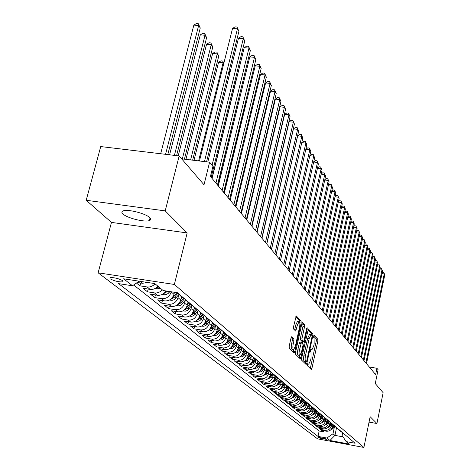 <?xml version="1.0" encoding="UTF-8"?>
<svg xmlns="http://www.w3.org/2000/svg" width="471" height="471" viewBox="0 0 471 471"><rect width="100%" height="100%" fill="white"/><g stroke="black" fill="none" stroke-linecap="round" stroke-linejoin="round"><path stroke-width="0.71" d="M307.345 364.389L307.369 365.714L311.26 369.47L311.949 368.298L317.848 341.098L317.819 339.214L313.945 335.069L313.574 337.236L314.069 337.772L314.163 343.859L313.668 346.138L311.849 349.941L310.86 349.264L310.46 350.1L310.483 351.437L310.984 351.949L311.084 358.013L310.589 360.303L308.729 364.177L307.757 363.535L307.345 364.389M122.919 213.958C127.035 218.079 144.785 222.506 149.366 220.563C150.967 219.957 151.085 218.98 149.725 217.62C145.957 213.563 128.006 208.977 123.278 210.867C121.524 211.491 121.406 212.521 122.919 213.958M109.984 278.767C114.27 281.022 118.551 282.064 122.819 281.894L122.843 280.745C118.615 278.496 114.335 277.443 110.002 277.596L109.984 278.767M291.79 336.8L291.019 338.001L289.2 346.191L289.253 348.216L294.075 352.873L294.834 351.666L301.152 323.059L301.11 321.051L296.259 315.906L293.48 326.939L293.533 328.976L295.729 331.142L297.407 325.084L298.997 321.828C299.939 322.093 300.115 323.93 299.527 327.333L295.358 346.197L293.71 349.541C292.779 349.258 292.609 347.433 293.197 344.065L293.904 340.892L293.851 338.879L291.602 336.771M369.046 422.104L376.924 423.517L383.141 392.696L375.275 383.571L378.101 369.711L376.924 368.263L375.634 374.586L210.425 176.484L212.927 166.316L209.595 162.212L181.659 158.851M165.209 210.884L86.199 200.275L111.462 222.4L187.164 232.933L165.209 210.884L179.157 155.948L204.008 184.791L209.595 162.212M187.164 232.933L174.37 284.46L363.895 447.45L317.548 438.848L98.133 272.815L174.37 284.46M376.924 423.517L370.147 416.711L363.895 447.45M301.623 358.266L301.664 360.203L306.132 364.525L306.845 363.341L312.868 335.717L312.838 333.798L308.352 329.023L301.623 358.266M300.221 358.808L295.576 354.327L295.529 352.343L301.834 323.795L302.423 322.588L304.519 324.755L304.554 326.733L302.035 338.184L302.076 340.156L303.507 341.528L304.095 340.315L306.692 328.47L307.098 327.633L307.222 329.041L300.951 357.613L300.221 358.808M86.199 200.275L100.735 146.563L179.157 155.948M136.431 283.036L139.975 285.856L140.699 283.006M155.006 283.801C152.775 286.25 150.131 287.304 147.087 286.951L150.072 289.359L142.996 288.258L147.464 291.808L148.159 289.059M162.283 289.806C160.081 292.22 157.479 293.256 154.482 292.903L157.373 295.235L150.39 294.139L154.724 297.584L155.389 294.923M171.267 291.779L171.22 291.967C169.572 296.683 166.375 298.914 161.641 298.673L164.45 300.928L157.561 299.844L161.759 303.183L162.407 300.61M178.768 294.669L178.026 297.666C176.401 302.311 173.257 304.513 168.589 304.266L171.309 306.456L164.514 305.379L168.589 308.617L169.213 306.121M185.35 300.251L184.626 303.189C183.036 307.775 179.934 309.942 175.33 309.694L177.973 311.82L171.267 310.748L175.218 313.892L175.818 311.472M191.738 305.673L191.038 308.558C189.472 313.074 186.416 315.211 181.871 314.958L184.438 317.024L177.814 315.959L181.659 319.014L182.23 316.671M197.944 310.937L197.255 313.763C195.718 318.219 192.71 320.327 188.223 320.074L190.714 322.076L184.179 321.022L187.911 323.989L188.465 321.711M203.967 316.053L203.301 318.826C201.788 323.224 198.821 325.296 194.393 325.043L196.813 326.986L190.361 325.938L193.987 328.823L194.523 326.615M209.825 321.022L209.171 323.742C207.687 328.081 204.761 330.124 200.393 329.871L202.742 331.761L196.372 330.719L199.898 333.527L200.416 331.384M215.518 325.85L214.882 328.522C213.428 332.809 210.537 334.822 206.221 334.563L208.512 336.406L202.218 335.37L205.644 338.096L206.145 336.017M221.058 330.548L220.44 333.174C219.003 337.401 216.154 339.385 211.891 339.132L214.117 340.922L207.905 339.891L211.238 342.547L211.72 340.521M226.451 335.117L225.839 337.695C224.431 341.869 221.617 343.83 217.408 343.571L219.574 345.314L213.434 344.295L216.684 346.88L217.149 344.913M231.697 339.567L231.102 342.099C229.713 346.22 226.94 348.151 222.777 347.892L224.891 349.594L218.821 348.575L221.988 351.095L222.436 349.182M236.801 343.895L236.224 346.385C234.858 350.459 232.121 352.361 228.011 352.102L230.06 353.756L224.066 352.75L227.152 355.199L227.587 353.344M241.776 348.116L241.211 350.565C239.863 354.586 237.16 356.465 233.104 356.206L235.106 357.819L229.177 356.812L232.179 359.202L232.603 357.395M246.627 352.226L246.068 354.634C244.743 358.602 242.076 360.462 238.067 360.203L240.016 361.769L234.158 360.774L237.084 363.106L237.496 361.345M251.349 356.229L250.808 358.596C249.5 362.523 246.869 364.354 242.901 364.095L244.802 365.626L239.015 364.636L241.864 366.909L242.265 365.19M255.959 360.132L255.423 362.464C254.14 366.344 251.538 368.151 247.616 367.892L249.471 369.388L243.748 368.404L246.533 370.618L246.916 368.946M260.451 363.942L259.933 366.238C258.667 370.071 256.094 371.855 252.22 371.595L254.028 373.05L248.364 372.078L251.078 374.239L251.455 372.608M264.837 367.657L264.325 369.918C263.077 373.703 260.54 375.469 256.707 375.21L258.467 376.629L252.868 375.664L255.523 377.771L255.883 376.182M269.118 371.283L268.617 373.509C267.387 377.253 264.873 378.996 261.087 378.737L262.806 380.121L257.266 379.161L259.857 381.222L260.21 379.673M273.292 374.822L272.803 377.012C271.59 380.715 269.106 382.434 265.361 382.175L267.039 383.529L261.564 382.576L264.09 384.589L264.431 383.076M277.372 378.278L276.889 380.433C275.694 384.095 273.245 385.796 269.536 385.537L271.178 386.862L265.756 385.914L268.229 387.88L268.558 386.403M281.358 381.651L280.881 383.777C279.703 387.397 277.278 389.081 273.61 388.822L275.217 390.112L269.854 389.176L272.267 391.095L272.591 389.652M285.249 384.948L284.784 387.044C283.619 390.624 281.228 392.29 277.596 392.031L279.162 393.291L273.857 392.355L276.218 394.233L276.53 392.826M289.053 388.169L288.599 390.235C287.451 393.78 285.079 395.422 281.487 395.163L283.024 396.399L277.772 395.469L280.074 397.306L280.38 395.928M292.774 391.319L292.326 393.356C291.19 396.865 288.847 398.484 285.296 398.231L286.792 399.432L281.593 398.513L283.848 400.309L284.148 398.966M296.406 394.398L295.971 396.405C294.852 399.879 292.532 401.48 289.017 401.221L290.483 402.405L285.338 401.486L287.54 403.241L287.828 401.934M299.962 397.406L299.532 399.39C298.431 402.823 296.135 404.412 292.656 404.153L294.092 405.307L288.994 404.401L291.155 406.114L291.431 404.836M303.442 400.356L303.018 402.311C301.929 405.708 299.662 407.28 296.218 407.021L297.619 408.151L292.573 407.25L294.687 408.928L294.958 407.674M306.851 403.235L306.433 405.166C305.355 408.528 303.112 410.082 299.703 409.823L301.075 410.93L296.076 410.035L298.143 411.678L298.414 410.453M310.177 406.061L309.771 407.963C308.705 411.289 306.486 412.826 303.112 412.572L304.454 413.65L299.509 412.761L301.534 414.374L301.793 413.173M313.445 408.822L313.038 410.7C311.99 413.991 309.794 415.51 306.45 415.257L307.763 416.317L302.865 415.434L304.849 417.012L305.102 415.84M316.636 411.524L316.241 413.379C315.205 416.641 313.027 418.142 309.718 417.889L311.007 418.925L306.156 418.048L308.093 419.59L308.34 418.448M319.762 414.174L319.373 416.005C318.349 419.231 316.2 420.721 312.915 420.468L314.181 421.486L309.376 420.609L311.278 422.122L311.519 420.997M322.829 416.764L322.447 418.578C321.434 421.775 319.303 423.246 316.053 422.993L317.289 423.988L312.532 423.123L314.392 424.601L314.628 423.506M325.832 419.308L325.455 421.092C324.454 424.259 322.347 425.719 319.126 425.466L320.339 426.443L315.623 425.584L317.448 427.032L317.678 425.955M328.776 421.798L328.399 423.564C327.416 426.697 325.326 428.139 322.135 427.892L323.324 428.845L318.655 427.992L320.445 429.417L325.09 430.264C328.246 430.518 330.312 429.087 331.29 425.984L331.661 424.236M320.669 428.363L320.445 429.417M164.45 300.928C169.154 301.175 172.327 298.955 173.97 294.269L174.464 292.273M171.309 306.456C175.954 306.703 179.08 304.519 180.693 299.897L181.465 296.759M177.973 311.82C182.554 312.067 185.633 309.912 187.211 305.355L187.97 302.264M184.438 317.024C188.953 317.271 191.991 315.152 193.546 310.66L194.287 307.61M190.714 322.076C195.177 322.329 198.167 320.239 199.692 315.805L200.422 312.797M196.813 326.986C201.217 327.245 204.173 325.184 205.668 320.81L206.38 317.837M202.742 331.761C207.093 332.02 210.001 329.988 211.479 325.667L212.18 322.723M208.512 336.406C212.804 336.659 215.677 334.657 217.125 330.395L217.82 327.463M214.117 340.922C218.356 341.181 221.193 339.202 222.618 334.999L223.313 332.049M219.574 345.314C223.766 345.573 226.563 343.624 227.964 339.473L228.659 336.5M224.891 349.594C229.03 349.853 231.785 347.928 233.163 343.83L233.869 340.821M230.06 353.756C234.152 354.015 236.878 352.12 238.232 348.069L238.944 345.007M235.106 357.819C239.144 358.078 241.835 356.206 243.171 352.202L243.872 349.176M240.016 361.769C244.007 362.028 246.663 360.185 247.981 356.229L248.647 353.321M244.802 365.626C248.753 365.885 251.373 364.065 252.668 360.156L253.31 357.348M249.471 369.388C253.374 369.647 255.965 367.845 257.243 363.983L257.861 361.263M254.028 373.05C257.884 373.315 260.445 371.537 261.699 367.721L262.306 365.066M258.467 376.629C262.288 376.888 264.814 375.134 266.056 371.366L266.639 368.769M262.806 380.121C266.58 380.38 269.076 378.649 270.301 374.922L270.872 372.378M267.039 383.529C270.772 383.788 273.245 382.075 274.446 378.39L275.011 375.887M271.178 386.862C274.87 387.121 277.307 385.425 278.496 381.781L279.05 379.308M275.217 390.112C278.867 390.371 281.281 388.699 282.453 385.095L283 382.646M279.162 393.291C282.777 393.55 285.161 391.896 286.321 388.328L286.857 385.908M283.024 396.399C286.598 396.659 288.959 395.022 290.095 391.495L290.625 389.099M286.792 399.432C290.33 399.691 292.668 398.077 293.792 394.586L294.31 392.213M290.483 402.405C293.986 402.664 296.294 401.062 297.401 397.612L297.913 395.263M294.092 405.307C297.554 405.566 299.839 403.983 300.934 400.568L301.44 398.242M297.619 408.151C301.051 408.404 303.306 406.844 304.39 403.459L304.89 401.162M301.075 410.93C304.472 411.189 306.703 409.64 307.775 406.29L308.264 404.018M304.454 413.65C307.816 413.909 310.03 412.378 311.084 409.063L311.572 406.814M307.763 416.317C311.095 416.57 313.286 415.057 314.328 411.778L314.805 409.546M311.007 418.925C314.304 419.178 316.471 417.683 317.501 414.439L317.972 412.219M314.181 421.486C317.448 421.733 319.591 420.256 320.61 417.041L321.081 414.833M317.289 423.988C320.527 424.241 322.647 422.775 323.654 419.59L324.125 417.383M320.339 426.443C323.542 426.691 325.644 425.242 326.638 422.087L327.104 419.879M323.324 428.845C326.503 429.099 328.581 427.662 329.565 424.536L330.03 422.316M326.515 439.355L325.885 438.86L318.049 437.223L318.767 437.918L326.515 439.355M139.086 281.175L132.516 285.779L118.568 283.624L318.007 436.393L326.839 438.03L332.985 433.785L334.487 426.632M132.516 285.779L123.602 278.803L154.735 283.571L163.154 290.525L177.426 292.732L355.087 443.252L346.138 441.598L349.076 444.023L329.971 440.485L326.839 438.03M133.646 284.99L319.161 430.977L323.377 431.748L321.622 430.353L326.25 431.206C329.4 431.454 331.46 430.029 332.432 426.938L332.903 424.707M341.44 431.925L343.683 433.591M342.24 432.755L344.778 434.515M322.135 427.892L317.448 427.032M319.126 425.466L314.392 424.601M316.053 422.993L311.278 422.122M312.915 420.468L308.093 419.59M309.718 417.889L304.849 417.012M306.45 415.257L301.534 414.374M303.112 412.572L298.143 411.678M299.703 409.823L294.687 408.928M296.218 407.021L291.155 406.114M292.656 404.153L287.54 403.241M289.017 401.221L283.848 400.309M285.296 398.231L280.074 397.306M281.487 395.163L276.218 394.233M277.596 392.031L272.267 391.095M273.61 388.822L268.229 387.88M269.536 385.537L264.09 384.589M265.361 382.175L259.857 381.222M261.087 378.737L255.523 377.771M256.707 375.21L251.078 374.239M252.22 371.595L246.533 370.618M247.616 367.892L241.864 366.909M242.901 364.095L237.084 363.106M238.067 360.203L232.179 359.202M233.104 356.206L227.152 355.199M228.011 352.102L221.988 351.095M222.777 347.892L216.684 346.88M217.408 343.571L211.238 342.547M211.891 339.132L205.644 338.096M206.221 334.563L199.898 333.527M200.393 329.871L193.987 328.823M194.393 325.043L187.911 323.989M188.223 320.074L181.659 319.014M181.871 314.958L175.218 313.892M175.33 309.694L168.589 308.617M168.589 304.266L161.759 303.183M161.641 298.673L154.724 297.584M154.482 292.903L147.464 291.808M147.087 286.951L139.975 285.856M137.232 282.476L142.542 283.289L147.511 282.465M332.985 433.785L334.946 435.381L343.041 436.87M336.512 427.909L334.946 435.381L329.971 440.485M342.617 433.073L342.123 435.463L346.138 441.598M111.462 222.4L98.133 272.815M376.924 368.263L369.311 367.003M323.595 430.718L323.377 431.748M319.161 430.977L318.007 436.393M340.904 431.236L339.45 430.394L340.574 431.348L342.023 432.184M338.066 428.834L336.606 427.986L337.748 428.957L339.208 429.799M339.45 430.394L338.637 429.546M335.175 426.385L333.698 425.531L334.869 426.52L336.341 427.368M336.606 427.986L335.776 427.12M332.22 423.882L330.73 423.017L331.925 424.03L333.409 424.889M333.698 425.531L332.85 424.642M329.205 421.327L327.704 420.456L330.418 422.357M330.73 423.017L329.871 422.11M326.132 418.719L324.607 417.842L327.369 419.767M327.704 420.456L326.827 419.531M322.988 416.058L321.452 415.169L324.248 417.129M324.607 417.842L323.712 416.894M319.774 413.332L318.225 412.443L321.069 414.427M321.452 415.169L320.539 414.203M313.097 414.303L316.235 410.759L317.813 411.672M318.225 412.443L317.295 411.448M313.138 407.709L311.555 406.803L314.487 408.857M316.488 410.553L313.98 408.64M309.706 404.807L308.111 403.888L311.09 405.978M311.555 406.803L310.589 405.761M306.203 401.834L304.59 400.909L307.61 403.029M308.111 403.888L307.127 402.823M302.612 398.796L300.987 397.86L304.06 400.02M304.59 400.909L303.583 399.82M298.944 395.687L297.295 394.739L300.421 396.941M300.987 397.86L299.956 396.741M295.187 392.502L293.527 391.548L295.046 392.838L296.701 393.785M297.295 394.739L296.247 393.597M291.343 389.246L289.665 388.281L291.219 389.599L292.891 390.559M293.527 391.548L292.456 390.377M287.404 385.914L285.709 384.937L287.304 386.285L288.994 387.256M289.665 388.281L288.57 387.08M283.377 382.493L281.658 381.51L284.996 383.871M285.709 384.937L284.59 383.706M279.244 378.996L277.507 378.001L280.91 380.409M281.658 381.51L280.516 380.25M275.011 375.411L273.257 374.404L274.97 375.852L276.718 376.853M277.507 378.001L276.342 376.706M270.672 371.731L268.9 370.718L272.421 373.215M273.257 374.404L272.067 373.073M266.221 367.963L264.425 366.938L268.011 369.482M268.9 370.718L267.681 369.346M261.652 364.095L259.845 363.059L261.693 364.625L263.495 365.655M264.425 366.938L263.183 365.531M256.972 360.127L255.135 359.079L258.862 361.728M259.845 363.059L258.567 361.61M252.162 356.052L250.307 354.993L254.099 357.695M255.135 359.079L253.834 357.589M247.228 351.866L245.35 350.801L249.218 353.556M250.307 354.993L248.976 353.462M242.153 347.574L240.257 346.491L244.196 349.305M245.35 350.801L243.984 349.223M236.942 343.159L235.023 342.064L237.131 343.848L239.044 344.937M240.257 346.491L238.856 344.866M231.585 338.62L229.642 337.513L233.746 340.451M235.023 342.064L233.592 340.392M226.074 333.951L224.108 332.832L226.339 334.722L228.3 335.835M229.642 337.513L228.176 335.788M220.41 329.152L218.42 328.022L222.695 331.089M224.108 332.832L222.606 331.054M214.576 324.207L212.562 323.065L214.923 325.067L216.931 326.203M218.42 328.022L216.878 326.185M208.571 319.12L206.528 317.966L210.996 321.175M212.562 323.065L210.984 321.169M202.389 313.88L200.316 312.709L204.885 315.994M206.528 317.966L204.926 316.035M196.013 308.481L193.917 307.298L198.585 310.66M200.316 312.709L198.697 310.754M189.442 302.912L187.317 301.717L192.091 305.161M193.917 307.298L192.274 305.314M182.66 297.166L180.511 295.959L185.397 299.485M187.317 301.717L185.656 299.709M157.373 295.235C160.947 295.582 163.82 294.157 165.986 290.966M176.56 292.603L178.491 293.633M180.511 295.959L178.833 293.922M150.072 289.359C153.099 289.706 155.724 288.664 157.944 286.227M310.289 368.534L316.329 340.851L316.3 338.967L313.539 335.982M311.419 334.91L311.29 333.55L307.869 329.847M305.161 363.583L305.561 361.863M304.731 361.728L306.28 361.987L306.692 361.133L311.99 336.847L311.967 335.505L311.007 334.787L309.188 338.59L305.538 355.287C304.949 358.372 304.99 360.421 305.655 361.428L306.197 361.958L304.755 361.716M309.777 334.587L309.459 334.534L307.634 338.337L309.188 338.59M304.643 361.699L304.101 361.169C303.43 360.162 303.389 358.113 303.978 355.028L307.634 338.337M301.935 323.418L302.935 324.507L304.519 324.755M301.97 341.257L300.498 339.897L300.451 337.925L302.977 326.485L302.935 324.507M302.877 341.422L302.476 343.253M299.786 355.487L299.373 357.348L300.951 357.613M299.409 350.118C298.838 353.403 298.991 355.187 299.874 355.475L301.487 352.173L302.924 345.632L302.882 343.671L301.458 342.311L299.409 350.118L297.825 349.859C297.248 353.138 297.407 354.928 298.296 355.216L299.609 355.434M301.416 342.323L299.874 342.052L299.273 343.277L300.857 343.536M297.825 349.859L299.273 343.277M299.238 357.86L299.373 357.348M293.415 349.494L292.097 349.276C291.166 348.993 290.996 347.168 291.584 343.801L292.285 340.627L292.238 338.614L291.155 337.524M297.707 321.622L297.389 321.575L295.794 324.825L297.407 325.084M294.605 330.089L295.794 324.825M299.638 322.358L299.515 320.798L295.764 316.742M293.086 351.919L293.639 349.553M330.459 430.123L332.85 428.751L334.687 426.367M332.62 426.031L333.297 425.16M331.437 429.122L334.157 425.919M333.815 425.631L332.202 427.727M365.885 362.888L384.242 273.922L384.801 274.864L366.503 363.63M382.216 272.574L383.8 272.479L384.242 273.922L382.005 273.604M383.8 272.479L384.801 274.864M327.545 427.774L330 426.385L331.861 423.977M329.753 423.629L330.43 422.752M328.534 426.773L331.319 423.517M330.972 423.223L329.323 425.366M324.578 425.378L327.098 423.971L328.976 421.533M326.833 421.174L327.516 420.297M325.573 424.383L328.422 421.068M328.069 420.768L326.379 422.958M321.546 422.929L324.136 421.504L326.038 419.037M323.848 418.672L324.537 417.783M322.547 421.939L325.467 418.566M325.108 418.266L323.377 420.503M318.449 420.432L321.11 418.99L323.041 416.488M320.804 416.123L321.505 415.216M319.462 419.449L322.452 416.017M322.087 415.705L320.315 417.995M363.377 359.885L381.957 270.107L382.529 271.066L364.006 360.639M379.885 268.776L381.51 268.658L381.957 270.107L379.673 269.783M381.51 268.658L382.529 271.066M360.821 356.818L379.626 266.221L380.215 267.198L361.463 357.589M377.501 264.908L379.184 264.761L379.626 266.221L377.3 265.891M379.184 264.761L380.215 267.198M358.213 353.692L377.247 262.253L377.848 263.254L358.867 354.475M375.075 260.969L375.522 260.604L376.806 260.787L377.247 262.253L374.875 261.923M376.806 260.787L377.848 263.254M355.546 350.501L374.828 258.208L375.44 259.227L356.217 351.301M372.596 256.942L373.085 256.554L374.38 256.73L374.828 258.208L372.402 257.873M374.38 256.73L375.44 259.227M315.293 417.883L318.025 416.417L319.986 413.885M317.695 413.514L318.408 412.596M316.312 416.906L319.373 413.414M319.002 413.096L317.183 415.446M352.832 347.239L372.355 254.081L372.979 255.123L353.515 348.063M370.071 252.845L370.6 252.415L371.907 252.597L372.355 254.081L369.876 253.739M371.907 252.597L372.979 255.123M312.067 415.281L314.875 413.797L316.871 411.218M314.522 410.853L315.246 409.923M315.853 410.435L313.992 412.837M350.059 343.918L369.835 249.871L370.471 250.937L350.76 344.754M367.486 248.659L368.063 248.199L369.388 248.376L369.835 249.871L367.303 249.53M369.388 248.376L370.471 250.937M308.776 412.62L311.661 411.124L313.698 408.487M311.284 408.133L312.02 407.191M309.812 411.654L313.027 408.039M312.638 407.715L310.725 410.176M347.227 340.521L367.262 245.579L367.91 246.663L347.945 341.375M364.854 244.384L365.478 243.89L366.809 244.072L367.262 245.579L364.678 245.226M366.809 244.072L367.91 246.663M305.414 409.905L308.375 408.386L310.46 405.696M307.975 405.36L308.717 404.401M306.456 408.946L309.759 405.26M309.353 404.936L307.392 407.468M344.336 337.053L364.631 241.193L365.296 242.3L345.066 337.931M362.164 240.027L362.835 239.498L364.183 239.68L364.631 241.193L361.993 240.834M364.183 239.68L365.296 242.3M301.976 407.132L305.02 405.596L307.145 402.852M304.596 402.522L305.349 401.551M303.024 406.179L306.421 402.417M305.997 402.099L303.983 404.695M341.387 333.515L361.952 236.713L362.629 237.843L342.129 334.41M359.414 235.577L360.138 235.011L361.498 235.188L361.952 236.713L359.249 236.354M361.498 235.188L362.629 237.843M298.467 404.295L301.587 402.746L303.718 400.003M301.14 399.626L301.905 398.637M299.521 403.347L303.018 399.508M302.57 399.196L300.492 401.869M338.372 329.9L359.214 232.144L359.903 233.292L339.132 330.813M356.612 231.031L357.383 230.425L358.761 230.607L359.214 232.144L356.453 231.773M358.761 230.607L359.903 233.292M294.875 401.398L298.084 399.826L300.215 397.082M297.607 396.664L298.39 395.664M295.941 400.456L299.538 396.523M299.073 396.223L296.93 398.978M335.287 326.203L356.412 227.469L357.118 228.647L336.064 327.133M353.739 226.392L354.575 225.744L355.958 225.927L356.412 227.469L353.591 227.099M355.958 225.927L357.118 228.647M291.208 398.431L294.505 396.847L296.642 394.097M293.998 393.638L294.793 392.62M292.273 397.5L293.816 396.276L295.994 393.468M295.505 393.173L293.286 396.023M332.137 322.429L353.556 222.701L354.274 223.902L332.932 323.377M350.813 221.653L351.702 220.964L353.103 221.146L353.556 222.701L350.665 222.324M353.103 221.146L354.274 223.902M287.457 395.404L290.842 393.803L292.986 391.042M290.307 390.547L291.113 389.511M288.529 394.474L290.136 393.214L292.373 390.341M291.855 390.053L289.559 393.002M328.917 318.567L350.636 217.826L351.372 219.056L329.729 319.538M347.816 216.807L348.764 216.077L350.177 216.26L350.636 217.826L347.68 217.443M350.177 216.26L351.372 219.056M283.619 392.302L287.098 390.683L289.253 387.91M286.527 387.38L287.351 386.326M284.696 391.383L286.374 390.082L288.635 387.18M288.134 386.856L285.744 389.917M325.626 314.616L347.645 212.839L348.399 214.099L326.456 315.611M344.748 211.856L345.761 211.085L347.192 211.267L347.645 212.839L344.625 212.45M347.192 211.267L348.399 214.099M279.692 389.128L283.265 387.498L285.438 384.701M282.665 384.142L283.507 383.064M280.775 388.222L282.529 386.879L284.784 383.977M284.331 383.577L281.841 386.756M322.252 310.577L344.595 207.746L345.367 209.03L323.106 311.596M341.616 206.798L342.694 205.98L344.142 206.163L344.595 207.746L341.499 207.352M344.142 206.163L345.367 209.03M275.67 385.884L279.344 384.23L281.54 381.41M278.708 380.827L279.574 379.714M276.76 384.984L278.591 383.606L280.851 380.698M280.439 380.215L277.843 383.518M318.808 306.444L341.475 202.536L342.258 203.849L319.679 307.486M338.413 201.623L339.556 200.758L341.016 200.94L341.475 202.536L338.302 202.136M341.016 200.94L342.258 203.849M271.555 382.558L275.329 380.892L277.554 378.042M274.664 377.43L275.559 376.282M272.65 381.669L274.558 380.25L276.824 377.342M276.424 376.824L273.751 380.203M315.282 302.211L338.278 197.202L339.085 198.55L316.171 303.277M335.134 196.33L336.347 195.418L337.825 195.6L338.278 197.202L335.028 196.796M337.825 195.6L339.085 198.55M267.345 379.155L271.219 377.471L273.474 374.586M270.519 373.956L271.449 372.761M268.441 378.272L270.431 376.818L272.709 373.892M272.279 373.379L269.559 376.812M311.667 297.884L335.011 191.75L335.835 193.128L312.579 298.973M331.778 190.914L333.062 189.948L334.557 190.137L335.011 191.75L331.684 191.338M334.557 190.137L335.835 193.128M263.03 375.664L267.016 373.974L269.294 371.054M266.274 370.4L267.251 369.14M264.125 374.792L266.203 373.297L268.499 370.359M268.046 369.853L265.267 373.338M307.969 293.451L331.666 186.169L332.514 187.576L308.905 294.569M328.34 185.374L329.706 184.361L331.213 184.544L331.666 186.169L328.258 185.751M331.213 184.544L332.514 187.576M258.608 372.09L260.228 372.008L261.729 371.313L265.014 367.433M261.923 366.75L262.959 365.425M259.709 371.23L261.87 369.694L264.19 366.732M263.707 366.232L260.869 369.782M304.184 288.906L328.246 180.452L329.111 181.894L305.137 290.054M324.819 179.704L326.262 178.633L327.787 178.821L328.246 180.452L324.743 180.028M327.787 178.821L329.111 181.894M254.087 368.428L255.771 368.357L257.296 367.657L260.622 363.718M257.46 363.017L258.561 361.61M255.182 367.58L257.437 366.002L259.78 363.006M259.268 362.517L256.359 366.132M300.304 284.254L324.743 174.6L325.626 176.077L301.281 285.426M321.21 173.899L322.741 172.775L324.283 172.957L324.743 174.6L321.151 174.17M324.283 172.957L325.626 176.077M249.453 364.666L251.214 364.613L252.756 363.9L256.13 359.915M252.892 359.185L253.975 357.801M250.537 363.836L252.886 362.217L255.258 359.185M254.723 358.702L251.732 362.393M296.33 279.486L321.151 168.606L322.058 170.119L297.331 280.692M317.513 167.953L319.132 166.769L320.692 166.952L321.151 168.606L317.466 168.171M320.692 166.952L322.058 170.119M244.69 360.81L246.539 360.768L248.105 360.05L251.514 356.017M248.205 355.258L249.271 353.898M245.774 359.991L248.223 358.337L250.625 355.264M250.066 354.787L246.987 358.561M292.25 274.599L317.472 162.466L318.402 164.02L293.28 275.829M313.727 161.859L315.44 160.617L317.012 160.799L317.472 162.466L313.692 162.024M317.012 160.799L318.402 164.02M239.81 356.859L241.741 356.83L243.33 356.1L246.786 352.014M243.395 351.231L244.449 349.888M240.887 356.052L243.436 354.357L245.874 351.242M245.297 350.754L242.123 354.622M281.97 151.438L282.117 151.78M281.964 152.433L281.852 151.956M288.069 269.583L313.698 156.172L314.652 157.761L289.123 270.849M309.841 155.613L311.649 154.311L313.244 154.5L313.698 156.172L309.818 155.724M313.244 154.5L314.652 157.761M234.799 352.803L236.825 352.791L238.432 352.043L241.935 347.91M238.461 347.098L239.509 345.761M235.871 352.008L238.526 350.271L240.999 347.121M240.404 346.621L237.125 350.589M277.337 144.385L277.566 144.709M277.26 145.998L276.966 145.963M277.496 144.991L277.354 144.385M229.66 348.634L231.432 348.711L233.404 347.886L236.954 343.7M233.392 342.853L234.44 341.522M230.725 347.857L233.492 346.079L235.995 342.888M235.382 342.37L231.997 346.444M272.432 137.703L272.815 137.744M272.438 139.334L272.061 139.292M224.373 344.36L226.245 344.454L228.241 343.618L231.844 339.373M228.188 338.496L229.247 337.159M225.438 343.595L228.317 341.769L230.855 338.543M230.231 338.013L226.728 342.187M267.393 130.844L267.858 130.897M267.481 132.498L267.01 132.445M283.783 264.443L309.836 149.719L310.813 151.35L284.867 265.738M305.862 149.213L307.769 147.853L309.382 148.035L309.836 149.719L305.85 149.266M309.382 148.035L310.813 151.35M279.38 259.168L305.873 143.102L306.868 144.774L280.492 260.498M276.012 255.129L301.781 142.642L305.873 143.102L305.414 141.406L306.868 144.774M301.781 142.642L303.783 141.223L305.414 141.406M274.864 253.751L301.805 136.313L302.829 138.027L276.006 255.117M271.461 249.665L297.666 135.854L301.805 136.313L301.352 134.606L302.829 138.027M297.666 135.854L299.697 134.423L301.352 134.606M218.95 339.968L220.917 340.08L222.63 339.438L226.598 334.922M222.848 334.021L223.913 332.667M220.004 339.214L223.001 337.348L225.58 334.074M224.938 333.533L221.311 337.813M262.159 123.967L262.759 123.873M262.376 125.486L261.817 125.421M270.224 248.188L297.631 129.348L298.685 131.109L271.396 249.589M266.78 244.06L293.445 128.889L297.631 129.348L297.177 127.629L298.685 131.109M293.445 128.889L295.505 127.447L297.177 127.629M213.369 335.452L215.441 335.587L217.496 334.728L221.223 330.342M217.355 329.423L218.444 328.04M214.423 334.716L217.543 332.809L220.157 329.488M219.492 328.929L215.747 333.321M257.119 118.286L256.459 118.215M256.666 117.356L257.472 116.808M265.461 242.471L293.345 122.195L294.428 124.003L266.663 243.919M261.982 238.302L289.112 121.742L293.345 122.195L292.897 120.47L294.428 124.003M289.112 121.742L291.202 120.288L292.897 120.47M207.634 330.813L209.454 331.019L211.573 330.306L215.7 325.62M211.709 324.702L212.821 323.289M208.682 330.089L211.932 328.14L214.582 324.778M213.905 324.201L210.025 328.705M251.702 110.897L250.937 110.815M250.996 110.579L251.932 109.949M260.563 236.601L288.947 114.853L290.059 116.708L261.799 238.085M257.042 232.386L284.661 114.4L288.947 114.853L288.499 113.117L290.059 116.708M284.661 114.4L286.786 112.934L288.499 113.117M201.735 326.044L203.66 326.273L205.815 325.549L210.037 320.745M205.904 319.838L207.04 318.396M246.121 103.308L245.691 103.261L223.972 192.727M202.813 325.302L206.163 323.336L208.847 319.927M208.153 319.338L204.137 323.954M245.691 103.261L246.215 102.913M255.529 230.566L284.425 107.306L285.567 109.213L256.801 232.091M251.973 226.298L280.086 106.852L284.425 107.306L283.978 105.563L285.567 109.213M280.086 106.852L282.247 105.38L283.978 105.563M195.665 321.134L197.708 321.393L199.892 320.651L204.226 315.723M199.928 314.84L201.093 313.368M196.849 320.315L200.228 318.396L202.96 314.94M202.236 314.334L198.085 319.067M250.354 224.361L279.78 99.558L280.957 101.512L251.661 225.927M246.757 220.045L275.388 99.104L279.78 99.558L279.338 97.797L280.957 101.512M275.388 99.104L277.584 97.621L279.338 97.797M189.413 316.082L191.585 316.365L193.793 315.617L198.262 310.536M193.781 309.694L194.97 308.187M190.467 315.382L194.117 313.315L196.902 309.788M196.148 309.182L191.85 314.039M217.714 185.221L240.769 89.708M240.805 89.578L240.981 90.032M245.026 217.973L275.005 91.586L276.212 93.599L246.374 219.586M241.387 213.61L270.554 91.139L275.005 91.586L274.564 89.82L276.212 93.599M270.554 91.139L272.786 89.637L274.564 89.82M182.978 310.878L185.274 311.196L187.517 310.43L192.127 305.184M187.446 304.396L188.665 302.859M184.037 310.189L187.829 308.081L190.684 304.472M189.878 303.883L185.427 308.858M211.944 178.303L235.653 81.913L234.929 80.812M235.041 80.364L235.653 81.913M239.545 211.402L270.095 83.385L271.337 85.457L240.934 213.063M235.865 206.987L265.585 82.943L270.095 83.385L269.659 81.613L271.337 85.457M265.585 82.943L267.858 81.436L269.659 81.613M176.348 305.526L178.78 305.867L181.052 305.09L185.709 299.797M180.929 298.938L182.177 297.366M177.42 304.831L181.353 302.688L184.285 298.985M183.425 298.414L180.558 302.035L178.809 303.524M229.836 73.052L228.912 71.639M229.106 70.856L229.889 72.84M233.904 204.632L265.043 74.954L266.321 77.085L235.329 206.345M230.178 200.163L260.475 74.512L265.043 74.954L264.608 73.17L266.321 77.085M260.475 74.512L262.783 72.993L264.608 73.17M169.513 300.003L172.086 300.38L174.394 299.591L179.057 294.304M174.205 293.315L174.971 292.356M223.725 63.744L223.101 62.79L218.556 62.36L194.005 160.334M170.596 299.309L174.676 297.136L177.714 293.309M176.79 292.768L173.864 296.459L171.986 298.025M218.556 62.36L220.928 60.847L222.748 61.018L223.101 62.79L198.615 160.888M222.748 61.018L223.849 63.244M228.088 197.661L259.845 66.276L261.158 68.466L229.56 199.427M224.32 193.139L255.211 65.834L259.845 66.276L259.409 64.48L261.158 68.466M255.211 65.834L257.56 64.303L259.409 64.48M162.46 294.31L164.385 294.746L166.393 294.457L168.224 293.427L169.872 291.567M192.633 160.169L218.732 56.137L217.255 53.882L212.651 53.459L185.927 159.363M163.567 293.616L167.917 291.261M166.652 291.066L164.956 292.356M212.651 53.459L215.064 51.934L216.907 52.104L217.255 53.882L190.602 159.928M216.907 52.104L218.732 56.137M222.1 190.478L254.487 57.332L255.841 59.593L223.613 192.298M218.285 185.904L249.795 56.897L254.487 57.332L254.063 55.531L255.841 59.593M249.795 56.897L252.185 55.354L254.063 55.531M155.189 288.44L156.861 288.876L160.293 288.164M184.42 159.18L212.757 47.029L211.238 44.71L206.569 44.292L178.221 155.836M156.313 287.734L158.927 287.033M158.056 286.315L157.697 286.503M206.569 44.292L209.03 42.755L210.89 42.92L211.238 44.71L182.33 158.927M210.89 42.92L212.757 47.029M215.924 183.072L248.971 48.124L250.366 50.456L217.484 184.944M212.062 178.444L244.214 47.695L248.971 48.124L248.547 46.311L250.366 50.456M244.214 47.695L246.651 46.14L248.547 46.311M148.701 282.647L150.326 282.9M176.578 155.642L206.604 37.651L205.032 35.26L200.305 34.842L169.595 154.806M200.305 34.842L202.807 33.3L204.697 33.465L205.032 35.26L174.411 155.383M204.697 33.465L206.604 37.651M212.062 165.25L243.289 38.634L244.726 41.036L211.161 177.367M207.805 161.995L238.467 38.21L243.289 38.634L242.871 36.815L244.726 41.036M238.467 38.21L240.94 36.644L242.871 36.815M149.643 220.452L150.225 218.173M167.8 154.588L200.257 27.983L198.638 25.516L193.846 25.11L160.676 153.74M193.846 25.11L196.395 23.55L198.309 23.715L198.638 25.516L165.562 154.323M198.309 23.715L200.257 27.983M204.455 161.594L237.425 28.849L238.909 31.327L206.545 161.847M199.469 160.994L232.533 28.431L237.425 28.849L237.013 27.018L238.909 31.327M232.533 28.431L235.058 26.853L237.013 27.018M171.22 291.967L173.97 294.269M178.026 297.666L180.693 299.897M184.626 303.189L187.211 305.355M191.038 308.558L193.546 310.66M197.255 313.763L199.692 315.805M203.301 318.826L205.668 320.81M209.171 323.742L211.479 325.667M214.882 328.522L217.125 330.395M220.44 333.174L222.618 334.999M225.839 337.695L227.964 339.473M231.102 342.099L233.163 343.83M236.224 346.385L238.232 348.069M241.211 350.565L243.171 352.202M246.068 354.634L247.981 356.229M250.808 358.596L252.668 360.156M255.423 362.464L257.243 363.983M259.933 366.238L261.699 367.721M264.325 369.918L266.056 371.366M268.617 373.509L270.301 374.922M272.803 377.012L274.446 378.39M276.889 380.433L278.496 381.781M280.881 383.777L282.453 385.095M284.784 387.044L286.321 388.328M288.599 390.235L290.095 391.495M292.326 393.356L293.792 394.586M295.971 396.405L297.401 397.612M299.532 399.39L300.934 400.568M303.018 402.311L304.39 403.459M306.433 405.166L307.775 406.29M309.771 407.963L311.084 409.063M313.038 410.7L314.328 411.778M316.241 413.379L317.501 414.439M319.373 416.005L320.61 417.041M322.447 418.578L323.654 419.59M325.455 421.092L326.638 422.087M328.399 423.564L329.565 424.536M331.29 425.984L332.432 426.938M325.09 430.264L326.25 431.206M140.105 281.328L142.542 283.289M318.926 437.153L318.767 437.918M307.486 363.912L308.346 364.054M310.583 349.665L311.449 349.806M316.3 338.967L317.819 339.214M316.329 340.851L317.848 341.098M310.424 368.045L311.949 368.298M311.29 333.55L312.838 333.798M312.014 335.582L312.868 335.717M305.296 363.082L306.845 363.341M303.978 355.028L305.538 355.287M304.101 361.169L305.655 361.428M302.977 326.485L304.554 326.733M300.451 337.925L302.035 338.184M300.498 339.897L302.076 340.156M301.787 341.228L303.365 341.481M306.592 328.941L307.222 329.041M292.238 338.614L293.851 338.879M292.285 340.627L293.904 340.892M291.584 343.801L293.197 344.065M294.722 329.659L296.336 329.912M299.515 320.798L301.11 321.051M299.768 322.841L301.152 323.059M293.227 351.401L294.834 351.666M332.308 428.31L332.85 428.751M329.453 425.931L330 426.385M326.538 423.506L327.098 423.971M323.565 421.027L324.136 421.504M320.527 418.501L321.11 418.99M317.43 415.928L318.025 416.417M314.269 413.297L314.875 413.797M311.037 410.606L311.661 411.124M307.74 407.862L308.375 408.386M304.372 405.06L305.02 405.596M300.928 402.193L301.587 402.746M297.413 399.267L298.084 399.826M293.816 396.276L294.505 396.847M290.136 393.214L290.842 393.803M286.374 390.082L287.098 390.683M282.529 386.879L283.265 387.498M278.591 383.606L279.344 384.23M274.558 380.25L275.329 380.892M270.431 376.818L271.219 377.471M266.203 373.297L267.016 373.974M261.87 369.694L262.706 370.389M257.437 366.002L258.285 366.709M252.886 362.217L253.757 362.941M248.223 358.337L249.118 359.079M243.436 354.357L244.355 355.116M238.526 350.271L239.474 351.054M233.492 346.079L234.458 346.88M228.317 341.769L229.312 342.6M223.001 337.348L224.025 338.202M222.059 336.565L222.353 336.812M213.581 335.328L213.899 335.587M217.543 332.809L218.591 333.68M216.56 331.99L216.878 332.255M207.882 330.666L208.253 330.972M211.932 328.14L213.01 329.035M210.902 327.28L211.249 327.569M202.018 325.873L202.453 326.226M206.163 323.336L207.269 324.26M205.085 322.441L205.456 322.753M195.989 320.939L196.484 321.34M200.228 318.396L201.364 319.344M199.098 317.46L199.504 317.795M189.784 315.864L190.337 316.318M194.117 313.315L195.288 314.292M192.939 312.332L193.369 312.691M183.39 310.636L184.014 311.148M187.829 308.081L189.036 309.088M186.598 307.057L187.064 307.439M176.808 305.255L177.502 305.82M181.353 302.688L182.595 303.724M180.063 301.617L180.558 302.035M177.891 304.443L177.803 304.802M170.019 299.703L170.79 300.333M174.676 297.136L175.96 298.202M173.328 296.018L173.864 296.459M171.191 298.826L171.079 299.279M163.025 293.981L163.879 294.675M167.794 291.414L169.118 292.515M164.285 293.027L164.144 293.592M155.807 288.081L156.743 288.847M157.167 287.039L156.99 287.722M150.037 217.943L149.366 220.563M123.066 280.94L122.819 281.894M314.928 409.652L316.253 410.777M307.463 363.965L308.446 364.13M310.56 349.729L311.555 349.894M309.459 334.534L311.007 334.787M301.929 341.269L303.401 341.51M299.874 342.052L301.458 342.311M297.389 321.575L298.997 321.828"/></g></svg>
